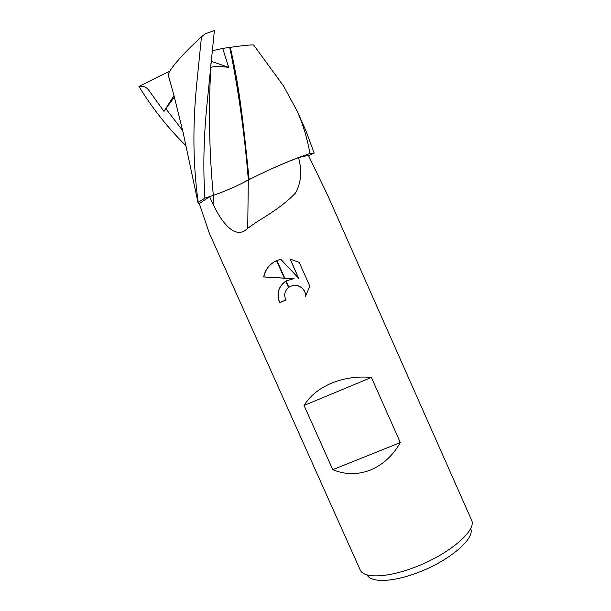 <?xml version="1.0" encoding="UTF-8"?>
<svg xmlns="http://www.w3.org/2000/svg" width="611" height="611" viewBox="0 0 611 611"><rect width="100%" height="100%" fill="white"/><g stroke="black" fill="none" stroke-linecap="round" stroke-linejoin="round"><path stroke-width="0.92" d="M367.074 574.867C370.564 582.711 392.079 582.367 416.939 572.927C448.894 561.303 475.518 538.413 470.653 528.546M209.573 196.605L213.285 195.375C225.26 191.251 236.938 186.126 248.303 180.016L255.742 176.266C270.345 169.125 284.611 162.916 298.527 157.63C302.201 170.851 301.208 182.62 295.556 192.946C287.628 201.5 275.401 210.703 258.873 220.563L247.73 228.201C235.495 241.085 221.266 221.816 213.079 204.204L209.573 196.605L199.323 203.631L209.382 233.364L360.177 569.903C363.484 578.365 386.618 577.983 413.685 567.68C448.222 555.063 476.939 530.554 471.631 520.282L471.402 519.74M206.755 106.749L214.385 30.55L205.212 33.758L201.47 36.836L196.696 84.203C192.534 126.171 193.045 165.558 198.224 202.371L204.899 198.132C203.051 169.064 203.669 138.605 206.755 106.749M327.717 195.367L308.608 155.736C306.646 155.683 303.285 156.317 298.527 157.63M331.414 383.212C344.016 378.072 357.343 376.147 371.396 377.43L400.342 442.57C392.766 455.775 382.715 464.963 370.182 470.134C357.572 474.946 345.1 474.785 332.774 469.676L304.049 405.475C309.876 395.989 318.995 388.565 331.414 383.212M293.914 278.616L284.818 278.234L276.905 260.492L280.747 259.278L298.649 278.28L290.057 258.995L299.245 262.44L309.823 286.2L305.508 296.388C305.607 292.822 304.263 289.904 301.49 287.644C297.297 284.802 293.097 284.695 288.873 287.323L286.04 280.968L294.021 278.563L284.795 278.173M288.873 287.323L288.537 287.575C286.07 289.599 284.764 292.173 284.634 295.304L285.604 300.085L279.617 302.674C276.264 293.899 278.28 286.735 285.681 281.182C278.379 286.75 276.393 293.883 279.739 302.598L279.617 302.674M284.818 278.234L263.692 276.982C265.128 269.543 269.405 264.105 276.531 260.653C269.474 264.128 265.235 269.543 263.822 276.928L284.336 278.15M286.987 280.441L286.04 280.976M285.681 281.182L288.537 287.575M289.843 286.712C293.891 284.665 297.809 284.955 301.59 287.582C304.347 289.82 305.683 292.715 305.607 296.251M279.739 302.598L285.597 300.062M290.194 259.018L298.649 278.28M278.142 260.019L276.913 260.5M284.359 278.211L276.531 260.653L276.905 260.492M198.224 202.371L198.048 202.806L199.446 204.005M204.899 198.132L213.338 195.344C225.352 191.197 237.022 186.065 248.356 179.955L248.853 179.726M248.303 180.016L247.73 228.201M274.392 73.305L283.512 85.983L297.358 111.462C303.033 124.461 307.241 138.476 309.968 153.483L314.176 153.063L305.943 130.846M309.968 153.483L297.679 157.875C283.863 163.19 269.886 169.323 255.742 176.266M308.631 155.736L314.176 153.063M186.042 145.792C168.415 128.509 152.819 108.911 139.27 86.999C143.165 85.509 146.587 86.93 149.535 91.26L163.977 111.393L174.372 96.981M201.47 36.836C182.162 54.326 167.414 71.51 168.292 75.367L171.477 86.38M168.399 75.848L169.362 78.964M210.971 63.323L210.734 68.485C210.826 66.271 216.821 65.896 228.705 67.363L222.71 48.399L229.713 47.391C238.244 88.542 244.461 132.732 248.356 179.955M229.713 47.391L230.217 47.337C240.268 89.305 244.507 135.191 249.135 179.581M230.217 47.337C243.888 45.42 251.709 44.656 253.687 45.038L253.932 45.374M163.977 111.393L173.982 95.553M139.27 86.999L138.926 86.418L169.873 71.036M211.185 61.283L228.705 67.363M222.71 48.399L212.353 50.713M332.774 469.676L400.342 442.57M304.049 405.475L371.396 377.43M213.285 195.375L213.079 204.204M165.81 108.651L182.681 130.586M210.734 68.485C208.458 111.706 209.329 153.987 213.338 195.344M327.427 194.71L471.532 520.022M168.292 75.367L173.845 95.033L182.964 131.846L198.048 202.806M283.512 85.983L253.687 45.038M306.623 132.388L297.358 111.462"/></g></svg>
